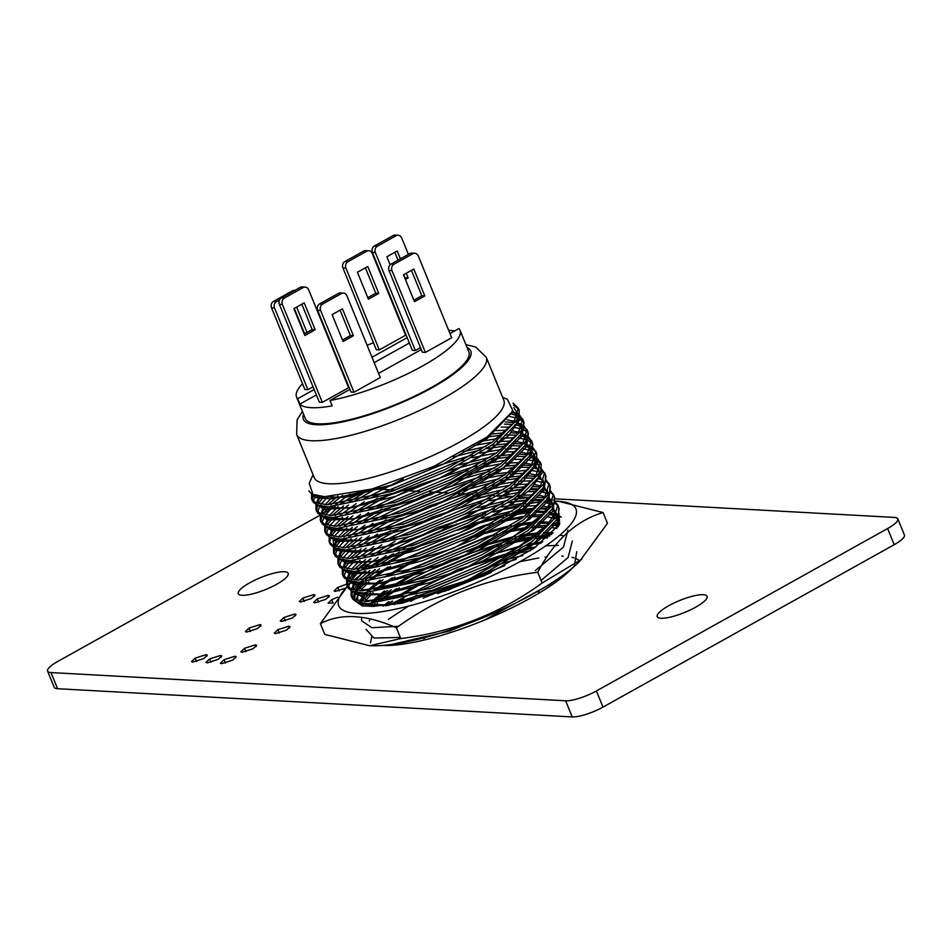 <?xml version="1.0" encoding="UTF-8"?>
<svg xmlns="http://www.w3.org/2000/svg" width="952" height="952" viewBox="0 0 952 952"><rect width="100%" height="100%" fill="white"/><g stroke="black" fill="none" stroke-linecap="round" stroke-linejoin="round"><path stroke-width="1.43" d="M284.386 571.724A26.942 6.474 -22.2 0 0 255.076 580.054A26.942 6.474 -22.2 0 0 238.309 593.691A26.942 6.474 -22.2 0 0 242.117 595.298A26.942 6.474 -22.2 0 0 271.427 586.967A26.942 6.474 -22.2 0 0 288.194 573.33A26.942 6.474 -22.2 0 0 284.386 571.724M703.302 594.691A26.942 6.474 -22.2 0 0 673.98 603.021A26.942 6.474 -22.2 0 0 657.225 616.658A26.942 6.474 -22.2 0 0 661.021 618.264A26.942 6.474 -22.2 0 0 690.343 609.934A26.942 6.474 -22.2 0 0 707.098 596.297A26.942 6.474 -22.2 0 0 703.302 594.691M394.211 604.627A115.24 27.679 157.8 0 1 403.267 598.772M410.229 594.607A115.24 27.679 157.8 0 1 510.117 552.862M518.162 550.732A115.24 27.679 157.8 0 1 536.024 546.865M894.202 544.699L887.609 528.55A23.943 5.748 -22.2 0 0 897.807 518.852L904.4 534.988A23.943 5.748 157.8 0 1 894.202 544.699L602.985 707.11A23.943 5.748 157.8 0 1 572.223 716.927L57.572 688.712A23.943 5.748 157.8 0 1 54.193 687.284L47.6 671.136A23.943 5.748 -22.2 0 0 50.98 672.576L57.572 688.712M457.388 524.231L445.417 527.408L441.764 530.466M364.675 568.808L368.864 565.107L367.639 564.572L360.939 566.095M354.489 572.009L357.928 571.486M311.387 598.534L315.017 595.143L313.803 594.595L302.879 598.07L299.225 601.545L300.451 602.045L311.387 598.534M349.61 584.207L347.183 584.076M346.468 584.195L337.734 587.467L334.081 590.942L335.306 591.442L346.29 587.931M325.858 599.332L329.44 595.904L328.226 595.393L317.302 598.856L313.66 602.342L314.874 602.83L325.858 599.332M337.71 597.094L331.736 599.653L328.083 603.14L333.212 603.021M286.445 630.141L290.027 626.725L288.813 626.202L277.889 629.677L274.236 633.163L275.461 633.651L286.445 630.141M292.454 617.955L296.036 614.54L294.822 614.016L283.898 617.491L280.233 620.966L281.471 621.466L292.454 617.955M257.552 628.558L261.181 625.167L259.955 624.619L249.043 628.094L245.378 631.581L246.604 632.068L257.552 628.558M203.704 658.594L207.334 655.19L206.12 654.655L195.196 658.118L191.542 661.604L192.768 662.092L203.704 658.594M218.175 659.379L221.756 655.964L220.543 655.44L209.618 658.915L205.977 662.402L207.191 662.889L218.175 659.379M253.03 648.776L256.623 645.361L255.398 644.837L244.485 648.312L240.82 651.787L242.046 652.287L253.03 648.776M232.597 660.176L236.191 656.761L234.965 656.237L224.053 659.7L220.4 663.187L221.614 663.675L232.597 660.176M47.6 671.136A23.943 5.748 -22.2 0 1 57.798 661.438L320.11 515.151M323.287 513.378L335.175 506.75M339.995 504.048L349.015 499.026A23.943 5.748 -22.2 0 1 364.699 492.172M572.223 716.927L565.643 700.791L50.98 672.576M565.643 700.791A23.943 5.748 -22.2 0 0 596.404 690.962L602.985 707.11M887.609 528.55L596.404 690.962M897.807 518.852A23.943 5.748 -22.2 0 0 894.428 517.424L554.897 498.8M373.827 489.733A23.943 5.748 -22.2 0 1 379.777 489.209L393.926 489.982M401.625 490.399L419.427 491.375M429.507 491.934L447.904 492.934M454.556 493.303L472.977 494.314M477.368 494.552L480.891 494.742M488.435 495.159L494.183 495.48M498.193 495.695L513.402 496.527M516.995 496.73L529.669 497.42M547.828 498.42L548.959 498.479M572.354 568.023A115.24 27.679 157.8 0 1 483.164 620.633A115.24 27.679 157.8 0 1 382.633 645.444M225.434 663.104L224.053 659.7M235.679 657.963L234.965 656.237M245.866 651.703L244.485 648.312M256.1 646.563L255.398 644.837M211.011 662.306L209.618 658.915M221.245 657.142L220.543 655.44M196.588 661.509L195.196 658.118M206.81 656.356L206.12 654.655M250.424 631.485L249.043 628.094M260.658 626.333L259.955 624.619M285.279 620.894L283.898 617.491M295.513 615.718L294.822 614.016M279.281 633.068L277.889 629.677M289.515 627.939L288.813 626.202M333.117 603.044L331.736 599.653M318.694 602.247L317.302 598.856M328.928 597.094L328.226 595.393M339.126 590.859L337.734 587.467M348.991 584.814L348.658 583.992M304.271 601.462L302.879 598.07M314.493 596.297L313.803 594.595M357.25 569.32L370.447 558.907M368.341 566.273L367.639 564.572M445.964 528.729L445.417 527.408M456.591 524.54L456.341 523.933M513.556 405.147L518.685 409.265M513.033 403.148L518.328 408.146L519.209 410.3L518.911 417.678L492.719 444.596L447.262 471.062L393.331 493.291L328.071 506.928L316.588 504.834L312.458 500.954L311.578 498.8L311.625 493.707M518.328 408.146L513.58 423.021L491.851 442.454L446.381 468.908L392.462 491.137L327.202 504.774L315.79 502.727L311.578 498.8M553.838 581.541L549.816 584.48L484.151 620.228M501.061 609.958L449.546 631.021L391.688 644.456M535.131 499.407L543.223 499.705M546.876 500.193L551.839 501.49M554.409 502.644L558.205 506.107M558.729 507.154L558.431 514.532L532.239 541.45L486.781 567.904L432.862 590.133L367.603 603.77L356.107 601.676L351.978 597.797L351.098 595.643L351.121 590.621M537.095 497.253L544.722 497.837M546.876 498.205L552.553 499.99M554.742 501.252L557.86 505L553.112 519.863L531.371 539.296L485.901 565.75L431.982 587.979L366.722 601.616L355.31 599.57L351.098 595.643M530.74 488.65L538.832 488.935M542.485 489.435L547.448 490.72M550.018 491.887L553.814 495.349M550.351 490.494L554.338 496.385L554.04 503.763L527.848 530.68L482.39 557.146L428.471 579.375L363.212 593.013L351.716 590.918L347.587 587.039L346.707 584.885L346.73 579.863M532.703 486.496L540.331 487.079M543.247 487.614L545.091 488.09M553.469 494.231L548.721 509.106L526.98 528.527L481.51 554.992L427.591 577.221L362.331 590.859L350.919 588.812L346.707 584.885M522.553 478.011L534.441 478.178M538.094 478.677L543.057 479.963M545.627 481.129L549.423 484.58M545.96 479.725L549.947 485.627L549.649 493.005L523.457 519.923L477.999 546.377L424.08 568.618L358.821 582.243L347.325 580.161L343.196 576.281L342.315 574.127L342.339 569.106M525.052 475.738L535.94 476.321M538.094 476.69L540.7 477.333M549.078 483.473L544.33 498.348L522.588 517.769L477.119 544.223L423.2 566.464L357.94 580.101L346.528 578.043L342.315 574.127M518.162 467.253L530.05 467.42M532.418 467.706L538.665 469.205M541.236 470.359L545.032 473.822M541.569 468.967L545.555 474.87L545.258 482.248L519.066 509.165L473.608 535.619L419.689 557.848L354.43 571.486L343.017 569.439L338.805 565.512M520.661 464.981L531.537 465.552M533.703 465.933L536.309 466.563M544.675 472.716L539.939 487.591L518.197 507.011L472.727 533.465L418.809 555.694L353.549 569.332L342.137 567.285L337.924 563.37L337.948 558.348M517.567 456.365L525.659 456.662M529.312 457.15L535.464 458.923M536.845 459.602L540.641 463.065M537.178 458.209L541.164 464.1L540.867 471.49L514.675 498.408L469.217 524.861L415.298 547.091L350.038 560.728L338.543 558.634L334.414 554.754L333.533 552.6L333.557 547.578M519.53 454.211L527.146 454.794M529.312 455.163L531.918 455.806M529.526 454.39L535.976 457.448M540.284 461.958L535.536 476.821L513.806 496.254L468.336 522.707L414.417 544.937L349.158 558.574L337.746 556.527L333.533 552.6M509.38 445.726L521.268 445.905M524.921 446.393L531.073 448.154M532.454 448.844L536.25 452.307M532.787 447.452L536.773 453.342L536.476 460.72L510.284 487.638L464.826 514.104L410.907 536.333L345.647 549.97L334.152 547.876L330.023 543.997L329.142 541.843L329.166 536.821M511.867 443.453L522.755 444.037M524.921 444.405L531.585 446.69M535.893 451.188L531.145 466.063L509.415 485.484L463.945 511.95L410.026 534.179L344.767 547.817L333.355 545.77L329.142 541.843M504.988 434.969L516.876 435.135M519.245 435.421L526.682 437.396M528.062 438.087L531.859 441.538M528.396 436.694L532.382 442.585L532.085 449.963L505.893 476.881L460.435 503.334L406.516 525.575L341.244 539.213L329.761 537.118L325.632 533.239L324.751 531.085L324.775 526.063M510.748 432.696L518.364 433.279M520.53 433.648L527.194 435.933M531.502 440.431L526.753 455.306L505.024 474.727L459.554 501.18L405.635 523.422L340.376 537.059L328.964 535L324.751 531.085M504.393 424.08L512.485 424.378M514.853 424.663L522.291 426.639M523.671 427.317L527.467 430.78M524.005 425.925L527.991 431.827L527.694 439.205L501.502 466.123L456.044 492.577L402.113 514.806L336.853 528.443L325.37 526.361L321.24 522.481L320.36 520.327L320.384 515.306M505.357 421.926L513.973 422.51M516.139 422.89L522.803 425.175M527.111 429.673L522.362 444.548L500.633 463.969L455.163 490.423L401.244 512.652L335.985 526.289L324.572 524.243L320.36 520.327M511.51 414.072L517.9 415.881M519.28 416.56L523.076 420.022M519.613 415.167L523.6 421.058L523.303 428.448L497.111 455.365L451.653 481.819L397.722 504.048L332.462 517.686L320.979 515.591L316.849 511.712L315.969 509.558L315.993 504.536M512.45 412.275L518.412 414.406M522.719 418.916L517.971 433.779L496.242 453.212L450.772 479.665L396.853 501.894L331.593 515.532L320.181 513.485L315.969 509.558M410.526 601.331L429.876 591.121M486.579 567.999L516.198 559.371M403.231 602.949L417.024 595.107M428.995 588.979L485.698 565.845M499.062 561.632L522.755 555.504M483.473 556.813L520.387 546.65M526.456 545.425L541.022 543.223M351.645 596.678L352.585 591.287M353.406 589.704L359.38 582.255M361.641 580.077L374.838 569.665M379.539 566.476L412.311 548.078M469.015 524.957L470.3 524.528M351.704 589.133L356.572 582.148M358.499 580.113L369.911 570.427M373.957 567.511L399.459 552.065M411.431 545.936L468.134 522.803M481.498 518.59L512.402 510.998M517.817 510.046L534.846 508.142M541.486 508.023L545.996 508.237M347.254 585.92L348.194 580.53M349.015 578.947L354.989 571.497M375.147 555.718L407.92 537.321M464.624 514.199L502.823 503.608M508.892 502.382L527.646 499.776M347.313 578.376L352.18 571.39M354.108 569.344L365.52 559.657M369.566 556.753L395.068 541.295M407.039 535.167L463.743 512.045M477.107 507.832L508.011 500.24M513.425 499.288L530.454 497.384M342.863 575.163L343.803 569.772M344.624 568.189L350.598 560.74M352.859 558.562L366.056 548.138M370.756 544.96L403.529 526.563M460.232 503.441L498.432 492.85M504.5 491.625L523.255 489.019M342.922 567.618L347.789 560.633M349.717 558.586L361.129 548.899M365.175 545.984L390.677 530.538M402.648 524.409L459.352 501.287M472.704 497.075L503.62 489.471M509.034 488.531L526.063 486.615M338.472 564.393L339.412 559.014M340.233 557.42L346.207 549.982M348.468 547.805L361.665 537.38M366.365 534.203L399.138 515.805M455.841 492.672L494.04 482.081M500.109 480.867L518.864 478.261M338.531 556.861L343.398 549.863M345.326 547.828L356.738 538.142M360.784 535.226L386.286 519.78M398.257 513.652L454.961 490.53M468.313 486.317L499.229 478.713M504.643 477.761L521.672 475.857M334.081 553.636L335.021 548.245M335.842 546.662L341.816 539.213M344.077 537.047L357.274 526.623M361.974 523.433L394.747 505.048M451.45 481.914L489.649 471.323M495.718 470.109L514.473 467.492M334.14 546.103L339.007 539.106M340.935 537.071L352.347 527.384M356.393 524.469L381.895 509.022M393.866 502.894L450.57 479.76M463.921 475.56L494.838 467.956M506.702 466.063L517.281 465.1M329.69 542.878L330.63 537.487M331.451 535.905L337.425 528.455M339.685 526.278L352.883 515.865M357.583 512.676L390.356 494.278M447.059 471.157L485.258 460.566M491.327 459.352L510.082 456.734M329.749 535.333L334.616 528.348M336.544 526.301L347.956 516.615M352.002 513.711L377.504 498.253M389.475 492.125L446.179 469.003M459.53 464.79L490.447 457.198M495.861 456.246L512.89 454.342M325.298 532.12L326.238 526.73M327.06 525.147L333.033 517.698M335.294 515.52L348.492 505.095M353.192 501.918L378.979 487.031M453.366 456.984L480.867 449.808M486.936 448.582L505.69 445.976M325.358 524.576L330.225 517.591M332.153 515.544L343.565 505.857M347.611 502.953L368.662 489.923M463.16 451.748L486.055 446.428M491.47 445.488L508.499 443.572M320.907 521.351L321.847 515.972M322.668 514.377L328.642 506.94M330.903 504.762L342.589 495.409M487.055 437.027L501.299 435.219M320.967 513.818L325.834 506.821M327.762 504.786L337.972 496.004M491.125 434.112L504.108 432.815M316.516 510.593L317.456 505.203M318.277 503.62L323.811 496.623M316.576 503.061L321.122 496.42M312.125 499.836L313.053 494.481M328.714 483.759A102.364 24.585 -22.2 0 0 440.11 452.117A102.364 24.585 -22.2 0 0 503.81 400.292L486.246 357.25A102.364 24.585 157.8 0 1 422.545 409.074A102.364 24.585 157.8 0 1 311.149 440.716A102.364 24.585 157.8 0 1 296.691 434.612L314.255 477.642A102.364 24.585 -22.2 0 0 328.714 483.759M313.089 474.786L309.221 483.235L312.982 494.445L324.68 496.658L372.101 489.007L433.636 466.504L487.103 436.98L512.997 410.978L507.309 399.221L502.644 397.424M316.362 394.901L299.856 404.1A88.298 21.206 -22.2 0 0 311.209 407.67A88.298 21.206 -22.2 0 0 332.177 405.873L329.987 400.483A88.298 21.206 -22.2 0 0 419.106 367.888A88.298 21.206 -22.2 0 0 460.042 330.284A88.298 21.206 -22.2 0 0 458.923 328.571L449.975 333.569M302.522 383.704A88.298 21.206 -22.2 0 0 296.536 397.008L305.33 418.535A88.298 21.206 -22.2 0 0 317.801 423.807A88.298 21.206 -22.2 0 0 413.882 396.508A88.298 21.206 -22.2 0 0 468.824 351.8L460.042 330.284M454.628 330.975A88.298 21.206 -22.2 0 0 449.772 330.392A88.298 21.206 -22.2 0 0 448.654 330.344M538.392 592.12A68.246 16.398 157.8 0 1 540.284 592.358M424.889 637.554A68.365 16.422 -22.2 0 0 423.866 638.685M553.659 581.672A91.773 22.051 157.8 0 1 555.694 581.743A91.773 22.051 157.8 0 1 556.313 581.779M404.778 642.814A91.892 22.075 157.8 0 1 405.469 642.112M553.731 581.612A91.892 22.075 157.8 0 1 555.778 581.684A91.892 22.075 157.8 0 1 556.385 581.72M409.36 343.029L374.195 362.641M372.387 252.423A4.784 4.141 -86.9 0 1 374.386 246.021L377.373 246.187A4.784 4.141 93.1 0 0 375.374 252.589L372.387 252.423L412.347 350.348L415.334 350.514L420.498 347.635M284.374 298.059A4.784 4.141 93.1 0 0 282.375 304.462L279.376 304.295L319.337 402.208L322.335 402.375L348.634 387.702L308.674 289.789A4.784 4.141 93.1 0 0 305.187 287.099A4.784 4.141 93.1 0 0 303.164 287.575L300.166 287.409L281.387 297.893L284.374 298.059L303.164 287.575M565.381 574.663A107.754 25.883 -22.2 0 0 563.822 574.663M404.874 642.802A91.773 22.051 157.8 0 1 405.564 642.1M540.379 592.299A68.365 16.422 -22.2 0 0 538.475 592.061M423.961 638.661A68.246 16.398 157.8 0 1 424.997 637.531M488.34 573.83A107.754 25.883 -22.2 0 0 448.225 590.109M444.239 591.49L490.458 572.818M363.723 251.066L344.933 261.55L347.92 261.717A4.784 4.141 93.1 0 0 345.921 268.107L379.301 349.896L405.6 335.223L372.22 253.446A4.784 4.141 93.1 0 0 368.733 250.757A4.784 4.141 93.1 0 0 366.71 251.233L363.723 251.066A4.784 4.141 -86.9 0 1 365.735 250.59L368.733 250.757M347.92 261.717L366.71 251.233M367.758 266.5L357.416 272.272L368.4 299.166L378.729 293.406L367.758 266.5M365.366 267.833L375.743 293.24L367.793 297.678M378.729 293.406L375.743 293.24M345.921 268.107L342.934 267.952A4.784 4.141 -86.9 0 1 344.933 261.55M293.799 290.967L292.323 290.884A4.784 4.141 -86.9 0 1 294.346 290.408L294.763 290.431M274.533 307.924L271.534 307.77A4.784 4.141 -86.9 0 1 273.533 301.368L276.532 301.534A4.784 4.141 93.1 0 0 274.533 307.924L307.901 389.713L313.065 386.833M292.323 290.884L273.533 301.368M276.532 301.534L279.567 299.832M305.818 333.14L303.938 333.283M307.032 332.462L296.655 307.056M294.275 308.388L304.342 333.057M409.8 253.601L391.01 264.073L394.009 264.24A4.784 4.141 93.1 0 0 391.998 270.642L425.377 352.418L451.676 337.746L418.309 255.969A4.784 4.141 93.1 0 0 414.81 253.28A4.784 4.141 93.1 0 0 412.787 253.756L409.8 253.601A4.784 4.141 -86.9 0 1 411.823 253.113L414.81 253.28M394.009 264.24L412.787 253.756M391.998 270.642L389.011 270.475A4.784 4.141 -86.9 0 1 391.01 264.073M411.454 270.356L421.819 295.763L424.806 295.929L413.834 269.035L403.505 274.795L414.477 301.701L424.806 295.929M421.819 295.763L413.87 300.201M320.61 310.459L317.611 310.292A4.784 4.141 -86.9 0 1 319.622 303.89L322.609 304.057A4.784 4.141 93.1 0 0 320.61 310.459L353.977 392.236L380.288 377.563L346.909 295.786A4.784 4.141 93.1 0 0 343.41 293.097A4.784 4.141 93.1 0 0 341.399 293.573L338.4 293.418L319.622 303.89M322.609 304.057L341.399 293.573M342.434 308.853L332.105 314.612L343.089 341.506L353.418 335.747L342.434 308.853M340.054 310.173L350.431 335.58L342.47 340.019M350.431 335.58L353.418 335.747M338.4 293.418A4.784 4.141 -86.9 0 1 340.423 292.93L343.41 293.097M342.934 267.952L376.302 349.729L379.301 349.896M271.534 307.77L304.914 389.547L307.901 389.713M389.011 270.475L422.379 352.252L425.377 352.418M317.611 310.292L350.99 392.069L353.977 392.236M407.158 337.651L371.994 357.262M314.16 389.523L297.667 398.721A88.298 21.206 -22.2 0 1 296.536 397.008M373.446 342.732A88.298 21.206 -22.2 0 0 367.127 345.314M299.856 404.1L297.667 398.721M329.987 400.483L349.896 389.38M378.575 373.386L421.284 349.562M512.676 411.776L487.21 438.503L443.453 464.017L391.546 485.46L345.505 497.325L317.754 496.682L315.659 495.421M512.7 411.728L517.376 417.059M517.519 420.641L516.793 423.331L491.601 449.273L447.845 474.774L395.937 496.218L349.896 508.082L322.145 507.44L319.741 505.928M318.039 503.548L318.301 498.336L319.313 496.194M507.273 419.832L514.758 421.45M516.579 422.224L521.767 427.829M521.91 431.399L521.184 434.088L495.992 460.03L452.236 485.532L400.328 506.976L354.287 518.84L326.536 518.197L324.132 516.686M322.43 514.318L322.692 509.094L323.87 506.654M325.156 504.691L332.843 496.468M495.718 430.59L506.904 430.256M509.82 430.411L519.149 432.22M520.97 432.981L526.159 438.586M526.301 442.168L525.575 444.858L500.383 470.788L456.627 496.301L404.719 517.733L358.678 529.598L330.927 528.955L328.523 527.456M326.822 525.076L327.083 519.863L328.262 517.412M329.547 515.448L338.055 506.512M341.173 503.905L357.143 492.719M473.882 445.548L492.16 442.228M496.73 441.668L511.295 441.014M514.211 441.181L523.54 442.977M525.361 443.739L530.55 449.344M530.692 452.926L529.966 455.615L504.774 481.545L461.018 507.059L409.11 528.491L363.069 540.367L335.318 539.725L332.914 538.213M331.213 535.833L331.474 530.621L332.653 528.17M333.938 526.206L342.446 517.269M345.564 514.663L364.247 501.811M371.518 497.551L455.068 462.422L463.612 459.959M472.252 457.71L496.551 452.985M506.393 451.974L515.698 451.772M521.196 452.2L527.932 453.735M529.752 454.497L534.941 460.102M535.083 463.683L534.358 466.373L509.177 492.315L465.409 517.817L413.501 539.26L367.46 551.125L339.709 550.482L337.305 548.971M335.604 546.591L335.866 541.379L337.044 538.939M338.329 536.964L346.837 528.027M349.955 525.433L368.638 512.569M375.909 508.308L459.459 473.192L468.003 470.728M476.643 468.479L500.942 463.743M505.512 463.184L520.09 462.541M522.993 462.696L532.323 464.493M534.143 465.254L539.332 470.871M539.475 474.441L538.749 477.13L513.568 503.072L469.8 528.574L417.892 550.018L371.851 561.882L344.1 561.24L341.697 559.728M339.995 557.36L340.257 552.136L341.435 549.697M342.72 547.733L351.228 538.784M354.346 536.19L373.029 523.326M380.3 519.066L463.85 483.949L472.394 481.486M481.034 479.237L505.333 474.501M509.903 473.953L524.481 473.299M529.978 473.727L536.714 475.262M538.534 476.024L543.723 481.629M543.866 485.211L543.14 487.9L517.959 513.83L474.191 539.344L422.283 560.776L376.242 572.64L348.492 571.997L346.088 570.498M344.386 568.118L344.648 562.906L345.826 560.454M347.111 558.491L355.62 549.554M358.737 546.948L377.42 534.096M384.691 529.824L468.241 494.707L476.785 492.243M485.425 489.994L509.725 485.27M514.294 484.711L528.872 484.056M534.37 484.485L541.105 486.02M543.461 487.055L548.114 492.386M549.649 493.005L547.531 498.658L522.351 524.588L478.582 550.101L426.674 571.533L380.633 583.409L352.883 582.767L350.479 581.255M348.777 578.875L349.039 573.663L350.217 571.212M351.502 569.248L360.011 560.312M363.128 557.705L381.812 544.853M389.082 540.593L472.632 505.464L481.177 503.001M489.816 500.752L514.116 496.028M518.685 495.468L533.263 494.814M538.761 495.242L545.496 496.777M547.852 497.813L552.505 503.144M554.04 503.763L551.922 509.415L526.742 535.357L482.973 560.859L431.066 582.303L385.024 594.167L357.274 593.524L354.87 592.013M353.168 589.633L353.43 584.421L354.608 581.981M355.893 580.006L364.402 571.069M367.52 568.475L386.203 555.611M393.473 551.351L477.023 516.234L485.568 513.771M494.207 511.522L518.507 506.785M523.076 506.226L537.654 505.583M543.152 506.012L549.887 507.535M552.243 508.57L556.896 513.913M557.039 517.483L556.313 520.173L531.133 546.115L487.364 571.616L435.457 593.06L389.416 604.925L361.665 604.282L359.261 602.771M357.559 600.403L357.821 595.178L358.999 592.739M360.284 590.775L368.793 581.827M371.911 579.232L390.594 566.369M397.865 562.108L481.414 526.991L489.959 524.528M498.598 522.279L522.898 517.543M527.467 516.995L542.045 516.341M547.543 516.769L554.278 518.304M556.099 519.066L559.467 521.446M362.51 605.222L363.39 603.497M364.675 601.533L373.184 592.596M376.302 589.99L394.985 577.126M402.256 572.866L485.806 537.749L494.35 535.286M502.989 533.037L527.289 528.3M531.859 527.753L546.436 527.099M551.934 527.527L556.825 528.479M374.16 606.495L377.575 603.354M380.693 600.748L399.376 587.896M406.647 583.635L490.197 548.507L498.741 546.043M507.392 543.794L531.68 539.07M536.25 538.511L547.709 537.82M394.544 604.579L403.767 598.653M411.038 594.393L494.588 559.276L503.132 556.813M511.783 554.564L530.395 550.684M569.95 569.986L568.225 572.128M437.611 593.691L491.22 572.461M377.373 246.187L396.163 235.715L393.176 235.549A4.784 4.141 -86.9 0 1 395.187 235.073L398.186 235.239A4.784 4.141 93.1 0 1 401.673 237.917L408.396 254.374M403.91 274.569L404.79 277.948M394.818 252.316L398.031 260.158M393.176 235.549L374.386 246.021M375.374 252.589L415.334 350.514M400.411 258.837L397.21 250.983L386.869 256.743L390.13 264.727M405.397 279.436L408.182 277.889L406.29 273.236M398.186 235.239A4.784 4.141 93.1 0 0 396.163 235.715M282.375 304.462L322.335 402.375M304.2 302.843L293.87 308.615L304.854 335.509L315.183 329.749L304.2 302.843M301.82 304.176L312.197 329.582L304.235 334.021M279.376 304.295A4.784 4.141 -86.9 0 1 281.387 297.893M300.166 287.409A4.784 4.141 -86.9 0 1 302.189 286.933L305.187 287.099M408.182 277.889L405.195 277.722M315.183 329.749L312.197 329.582M603.068 512.545L607.459 523.314L579.351 561.656A128.127 30.785 157.8 0 1 534.56 593.132A128.127 30.785 157.8 0 1 373.184 645.789L369.673 645.742L324.775 634.401L320.384 623.643C340.768 612.981 366.103 614.373 396.401 627.808C438.229 597.38 485.341 578.864 537.737 572.259C554.433 540.462 576.21 520.554 603.068 512.545L558.169 501.204L554.754 501.168A128.127 30.785 157.8 0 1 521.375 560.847A128.127 30.785 157.8 0 1 380.574 611.886A128.127 30.785 157.8 0 1 347.349 586.468M581.886 559.11L542.128 583.029L537.737 572.259M369.911 568.142A128.127 30.785 157.8 0 1 393.295 553.826A128.127 30.785 157.8 0 1 393.414 553.755M402.934 548.614A128.127 30.785 157.8 0 1 482.604 515.377M493.136 512.14A128.127 30.785 157.8 0 1 520.732 505.167M525.73 504.191A128.127 30.785 157.8 0 1 541.319 501.871M544.33 501.585A128.127 30.785 157.8 0 1 550.994 501.192M426.674 579.97L393.83 598.534M389.19 601.747L383.477 606.031M385.56 605.817L391.855 601.247M396.901 597.892L416.988 586.206A108.647 26.097 157.8 0 1 433.243 577.733M422.283 569.213L389.439 587.777M384.798 590.978L371.911 601.545M369.745 603.782L367.734 606.162M368.948 606.281L371.22 603.758M373.565 601.45L387.464 590.49M392.51 587.122L411.8 575.865L432.375 565.714M417.892 558.455L385.048 577.019M380.395 580.22L367.52 590.787M365.354 593.025L360.07 600.986M359.582 602.854L359.499 604.163M359.975 604.365L360.225 602.997M360.891 601.128L366.829 593.001M369.174 590.692L383.073 579.732M388.118 576.365L407.408 565.107L427.983 554.957M552.838 533.013L547.305 532.715M539.772 532.918L521.113 535.298M515.056 536.476L476.631 547.043M466.658 551.732L488.543 544.473L512.176 538.261M518.614 536.928L538.249 534.131M546.222 533.786L551.886 533.965M558.919 524.968L553.207 522.993M550.851 522.553L539.046 521.982M535.381 522.16L516.722 524.54M510.665 525.718L472.24 536.285M462.267 540.974L484.151 533.715L507.785 527.503M514.223 526.17L533.858 523.374M537.69 523.136L550.03 523.457M552.493 523.838L558.669 525.706M423.592 544.199L403.803 553.921A108.647 26.097 157.8 0 1 420.07 545.448M558.503 526.135L558.919 518.685L557.551 516.519M556.194 515.27L550.387 512.616M546.46 511.795L538.523 511.188M530.99 511.402L512.331 513.783M506.274 514.961L467.848 525.528M457.876 530.216L479.76 522.957L503.394 516.746M509.832 515.401L529.467 512.616M537.44 512.259L545.639 512.7M549.887 513.449L555.885 515.829M557.337 516.936L559.11 519.233M542.128 583.029C500.3 613.445 453.188 631.961 400.792 638.566L396.401 627.808M400.792 638.566L369.673 645.742M347.349 586.456L320.384 623.643M416.988 586.206L397.686 597.713M392.7 601.093L386.381 605.722M542.723 541.926L528.205 544.246M522.112 545.544L481.986 557.337M403.803 553.921L384.513 565.428M379.527 568.808L365.52 579.875M363.093 582.219L356.5 590.371M355.536 592.168L354.537 599.177M355.846 601.557L371.756 606.448L402.041 603.199L484.282 575.71L533.87 548.364L559.693 524.124L558.931 512.949M555.159 510.772L551.779 509.784M548.602 509.249L540.724 508.868M533.596 509.225L515.032 511.974M508.939 513.259L468.812 525.052M347.528 586.289A128.127 30.785 157.8 0 1 348.503 585.302A128.127 30.785 157.8 0 1 352.347 581.648M354.37 579.887A128.127 30.785 157.8 0 1 365.925 570.914M549.685 536.059L538.237 536.987M533.715 537.594L509.796 542.378M501.418 544.556L491.732 547.352L403.755 584.409M396.71 588.526L378.206 601.045M375.052 603.568L371.708 606.448M558.586 525.944L551.22 525.278M548.328 525.242L533.846 526.23M529.324 526.837L505.405 531.621M497.027 533.798L487.341 536.595L399.364 573.651M392.319 577.769L373.815 590.288M370.661 592.798L361.784 601.259M555.028 515.329L549.125 514.627M543.937 514.485L529.455 515.472M524.933 516.067L501.014 520.851M492.636 523.041L482.95 525.825L394.973 562.882M387.928 567.011L369.424 579.53M366.27 582.041L357.393 590.502M355.953 592.263L354.894 593.715M390.13 485.437L331.724 498.896L314.755 497.527L308.829 490.851M513.771 407.646L520.768 418.249L508.356 435.873L478.88 457.388L437.872 478.963L352.597 507.487L324.251 509.439L313.256 502.347M313.232 501.097L315.338 495.326M509.879 416.571L516.924 417.976M518.554 418.559L523.291 421.641M524.04 422.593L522.148 435.885L503.632 454.306L431.268 494.576L352.728 518.983L327.428 520.018L317.647 513.104M317.623 511.855L319.812 505.952M320.979 504.215L327.916 496.682M501.311 427.139L510.129 427.031M512.807 427.186L521.315 428.733M522.945 429.316L527.682 432.398M528.431 433.35L526.539 446.643L508.023 465.076L435.659 505.333L357.119 529.752L331.82 530.788L322.038 523.862M322.014 522.612L324.204 516.71M325.37 514.984L332.938 506.869M335.699 504.489L349.741 494.219M480.582 441.359L496.944 438.682M501.121 438.241L514.52 437.789M519.137 438.146L525.706 439.491M527.337 440.086L532.073 443.156M532.822 444.108L530.93 457.412L512.414 475.833L440.05 516.103L361.51 540.51L336.211 541.545L326.429 534.619M326.405 533.382L328.595 527.467M329.761 525.742L337.329 517.626M340.09 515.246L356.226 503.632M362.177 499.943L403.291 478.927M429.887 468.182L472.418 454.961M479.689 453.247L501.335 449.439M505.512 448.999L518.911 448.547M523.529 448.904L530.097 450.26M531.751 450.855L537.999 462.624L522.386 482.069L488.233 505.286L442.775 527.563L395.604 544.413L356.667 552.457L334.212 550.185L332.986 538.225M334.152 536.5L341.72 528.396M344.481 526.004L360.618 514.389M366.568 510.7L418.999 484.889L476.809 465.718M484.08 464.005L505.726 460.209M514.485 459.411L523.303 459.304M525.98 459.471L534.488 461.018M536.143 461.613L542.664 472.37L529.895 490.054L500.264 511.545L459.269 533.025L374.326 561.335L346.147 563.239L335.211 556.146M335.187 554.897L337.377 548.995M338.543 547.257L346.112 539.153M348.872 536.773L365.009 525.147M370.959 521.47L423.39 495.647L481.2 476.476M488.471 474.762L527.694 470.074M530.371 470.228L538.88 471.775M545.996 476.393L544.104 489.685L525.587 508.118L453.223 548.376L374.683 572.795L349.384 573.83L339.602 566.904M339.578 565.655L341.768 559.752M342.934 558.027L350.503 549.911M353.263 547.531L369.4 535.905M375.35 532.227L427.781 506.404L485.591 487.234M492.862 485.52L514.508 481.724M518.685 481.284L532.085 480.831M536.702 481.188L543.271 482.533M550.387 487.15L548.495 500.454L529.978 518.876L457.615 559.133L379.075 583.552L353.775 584.587L343.993 577.662M343.969 576.424L346.159 570.51M347.325 568.784L354.894 560.668M357.654 558.288L373.791 546.674M379.741 542.985L432.172 517.162L489.982 497.991M497.253 496.289L518.899 492.481M527.658 491.696L536.476 491.589M541.093 491.946L547.662 493.303M554.778 497.908L552.886 511.212L534.37 529.633L462.006 569.903L383.466 594.31L358.166 595.345L348.384 588.431M348.361 587.182L350.55 581.267M351.716 579.542L359.285 571.438M362.046 569.046L378.182 557.432M384.132 553.743L436.563 527.92L494.374 508.761M501.644 507.047L523.291 503.239M532.049 502.454L540.867 502.347M545.484 502.704L552.053 504.06M559.169 508.677L557.277 521.97L538.761 540.391L466.397 580.66L387.857 605.067L362.557 606.103L352.775 599.189M352.752 597.939L354.941 592.037M356.107 590.299L358.88 586.92M550.03 513.485L556.444 514.818M558.074 515.401L561.311 517.162M554.421 524.243L559.145 525.099M567.951 530.193L563.453 547.055L535.333 570.581M398.602 626.261L371.899 627.713L361.57 620.704M361.534 619.466L361.641 618.586M369.685 606.341L372.458 603.711M375.219 601.331L391.355 589.716M397.305 586.027L449.737 560.204L507.547 541.034M514.818 539.32L551.267 534.572M559.871 535.155L563.287 535.798M572.342 540.95L568.142 557.444L541.081 580.446M400.34 637.459L373.922 638.018L366.032 629.343M388.261 605.496L458.079 569.379L535.905 546.948M545.865 545.77L558.431 545.389M576.733 551.72L574.377 565.702M370.459 642.886L371.923 636.067M388.416 619.347L408.503 606.115M423.045 598.094L504.81 565.631M519.816 561.716L538.868 557.932M545.056 557.075L547.114 556.837M561.858 556.123L563.156 556.17M572.057 557.313L574.008 557.86M575.639 558.443L578.34 559.835M492.386 553.897L483.021 556.825M424.794 580.589L393.093 598.689M388.511 601.854L382.942 606.079M369.638 620.264L369.245 621.061M553.076 532.763L543.77 532.454M540.141 532.62L521.684 534.929M515.71 536.071L478.642 546.067M420.403 569.832L388.702 587.931M384.12 591.097L371.494 601.569M369.388 603.782L367.448 606.138M558.967 524.802L553.386 522.779M551.065 522.327L539.379 521.696M535.75 521.863L517.293 524.159M511.319 525.314L474.251 535.31M416.012 559.062L384.31 577.162M379.729 580.339L367.103 590.799M364.997 593.025L359.892 600.95M359.463 602.818L359.416 604.115M557.872 527.075L557.598 516.436M556.265 515.151L548.995 512.009M546.674 511.569L534.988 510.938M531.359 511.093L512.902 513.402M506.928 514.544L469.86 524.54M411.621 548.304L379.919 566.404M375.338 569.582L362.712 580.042M360.606 582.267L355.501 590.192M355.072 592.061L367.531 600.7L404.802 596.023M511.605 551.993L547.436 524.85L554.457 513.818L553.207 505.679M551.874 504.393L544.603 501.252M542.283 500.8L530.597 500.181M526.968 500.335L508.511 502.644M502.537 503.786L465.468 513.783M407.23 537.547L375.528 555.647M370.947 558.812L358.321 569.284M356.215 571.509L351.11 579.435M350.681 581.303L363.14 589.931L400.411 585.266M507.214 541.236L543.045 514.092L550.066 503.049L548.816 494.921M547.483 493.636L541.724 490.887M537.892 490.042L530.014 489.399M522.577 489.578L504.108 491.887M498.134 493.029L470.431 500.086M303.569 414.227A90.392 21.717 -22.2 0 0 316.147 424.723A90.392 21.717 -22.2 0 0 422.926 392.629A90.392 21.717 -22.2 0 0 467.075 347.504M558.729 507.142L557.848 505M338.805 565.524L337.924 563.37M486.246 357.25L475.643 347.016L465.909 344.648M302.403 411.371L297.084 419.927L296.691 434.612M512.402 412.573L512.997 410.978M317.659 496.635L312.982 494.445M516.793 423.331L518.911 417.678M322.05 507.392L316.588 504.834M521.184 434.088L523.303 428.448M326.441 518.15L320.979 515.591M525.575 444.858L527.694 439.205M330.832 528.907L325.37 526.361M529.966 455.615L532.085 449.963M335.223 539.677L329.761 537.118M534.358 466.373L536.476 460.72M339.614 550.434L334.152 547.876M538.749 477.13L540.867 471.49M344.005 561.192L338.543 558.634M543.14 487.9L545.258 482.248M348.396 571.95L342.934 569.391M352.787 582.719L347.325 580.161M357.178 593.477L351.716 590.918M556.313 520.173L558.431 514.532M361.57 604.234L356.107 601.676M559.407 520.613L556.646 519.316M355.715 600.831L357.821 595.178M351.324 590.073L353.43 584.421M346.933 579.316L349.039 573.663M342.541 568.546L344.648 562.906M338.15 557.789L340.257 552.136M333.759 547.031L335.866 541.379M329.368 536.273L331.474 530.621M530.597 446.19L525.135 443.632M324.977 525.504L327.083 519.863M526.206 435.433L520.744 432.874M320.586 514.746L322.692 509.094M521.815 424.663L516.353 422.117M316.195 503.989L318.301 498.336M517.424 413.906L511.962 411.347M348.503 585.302L347.516 586.277"/></g></svg>
